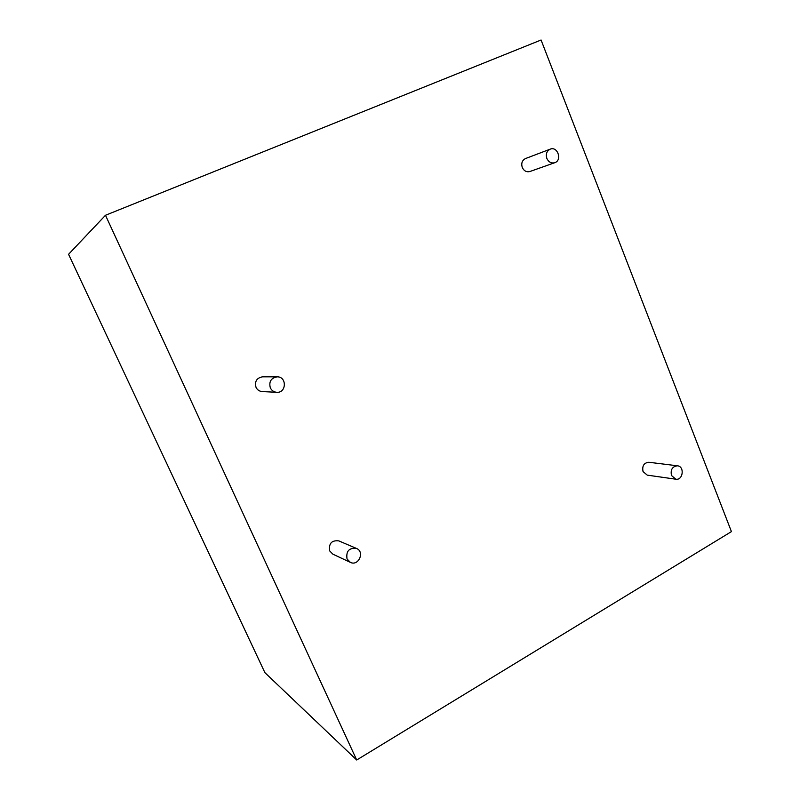 <?xml version="1.0" encoding="UTF-8"?>
<svg xmlns="http://www.w3.org/2000/svg" width="800" height="800" viewBox="0 0 800 800"><rect width="100%" height="100%" fill="white"/><g stroke="black" fill="none" stroke-linecap="round" stroke-linejoin="round"><path stroke-width="1.2" d="M356.7 760L731.43 531.61L541.07 40L105.49 215.27L68.57 254.29L264.88 672.63L356.7 760L105.49 215.27M675.81 479.2L647.25 475.13L643.05 471.58C641.97 465.96 643.9 462.85 648.84 462.26L677.46 465.8C684.82 466.4 683.08 480.56 675.81 479.2L671.48 475.51C670.37 469.66 672.36 466.43 677.46 465.8M554.76 162.7L529.91 171.52C526.55 172.34 524 170.99 522.26 167.46C521.05 163.3 522.13 160.33 525.5 158.55L550.21 149.16C557.64 145.98 562.44 160.33 554.76 162.7C551.28 163.55 548.65 162.13 546.85 158.44C545.6 154.09 546.72 151 550.21 149.16M350.33 562.35L332.87 554.17L329.71 550.92C328.62 543.47 331.64 540.12 338.79 540.88L356.49 548.44C365.07 551.72 358.51 566.57 350.33 562.35L347.04 558.97C345.91 551.18 349.05 547.67 356.49 548.44M276.75 392.3L262.18 391.57C259.36 391.32 257.3 389.9 256.01 387.3C254.53 381.39 256.71 377.89 262.56 376.82L277.15 376.85C287 376.52 286.57 393.14 276.75 392.3C273.81 392.04 271.66 390.55 270.32 387.83C268.77 381.64 271.05 377.98 277.15 376.85"/></g></svg>
